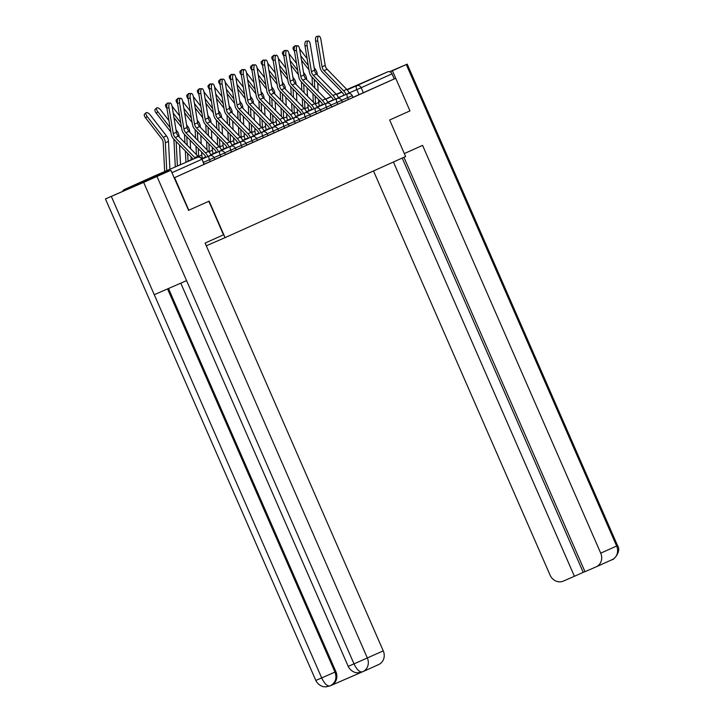 <?xml version="1.0" encoding="UTF-8"?>
<svg xmlns="http://www.w3.org/2000/svg" width="723" height="723" viewBox="0 0 723 723"><rect width="100%" height="100%" fill="white"/><g stroke="black" fill="none" stroke-linecap="round" stroke-linejoin="round"><path stroke-width="1.08" d="M342.377 102.115L353.041 97.433L352.255 95.635L341.581 100.298M331.749 106.887L342.413 102.214L341.627 100.407L330.953 105.079M321.12 111.667L331.785 106.986L330.998 105.187L320.325 109.851M310.483 116.421L321.157 111.758L320.37 109.959L309.697 114.623M299.864 121.211L310.529 116.539L309.742 114.731L299.069 119.403M289.236 125.983L299.9 121.31L299.114 119.512L288.441 124.175M278.599 130.746L289.272 126.082L288.486 124.284L277.813 128.947M267.98 135.535L278.644 130.863L277.858 129.056L267.185 133.728M257.352 140.307L268.016 135.635L267.23 133.836L256.557 138.5M246.715 145.07L257.388 140.407L256.602 138.608L245.928 143.271M236.096 149.86L246.76 145.187L245.974 143.38L235.3 148.043M225.459 154.623L236.132 149.959L235.346 148.161L224.672 152.824M214.83 159.394L225.504 154.731L224.717 152.933L214.044 157.596M204.211 164.184L214.876 159.512L214.089 157.704L203.416 162.368M144.338 180.678L168.721 170.05L144.338 180.678M347.049 89.724L368.748 80.19L346.986 89.643M346.895 89.553L387.609 71.875A3.579 3.244 65.8 0 1 392.02 73.854L394.234 78.934L352.996 97.334M188.82 210.23L209.119 201.111L225.079 237.632L405.621 156.52L389.661 120L409.968 110.881L395.725 78.283L174.586 177.641L188.82 210.23L188.396 210.411M394.234 78.934L395.725 78.283M168.793 171.188A3.579 3.244 -114.2 0 0 166.462 171.224L124.32 189.534A3.579 3.244 -114.2 0 0 124.284 189.543A3.579 3.244 -114.2 0 0 122.702 191.206M203.958 164.419L202.033 159.205L204.248 164.284L174.586 177.641M206.29 245.793L225.079 237.632M202.63 158.482L202.594 158.391A8.938 8.116 65.8 0 1 201.789 155.002L198.653 156.412A8.938 8.116 65.8 0 0 198.708 157.063A11.261 10.23 -114.2 0 0 197.912 156.195L178.355 136.114A6.615 6.01 65.8 0 1 176.412 132.264L172.101 106.38A4.112 1.654 83.5 0 0 170.068 103A4.112 1.654 83.5 0 0 168.965 107.781L166.85 108.025A4.112 1.654 -96.5 0 1 167.953 103.235L170.068 103M195.346 158.22A11.261 10.23 -114.2 0 0 194.776 157.605L175.219 137.524A6.615 6.01 65.8 0 1 173.276 133.674L168.965 107.781M193.276 159.123L173.791 139.114A8.938 8.116 65.8 0 1 171.161 133.918L166.85 108.025M145.612 117.921A4.112 1.663 -130.5 0 1 144.519 114.089L146.136 112.716A4.112 1.663 49.5 0 0 147.23 116.548L145.612 117.921L161.699 138.699A6.615 6.01 -114.2 0 1 163.199 142.738L164.627 170.7A11.261 10.23 65.8 0 0 164.699 171.532M169.905 169.272L168.477 141.374A8.938 8.116 -114.2 0 0 166.444 135.915L150.366 115.138A4.112 1.663 49.5 0 0 146.136 112.716M166.769 170.637L165.341 142.774A8.938 8.116 -114.2 0 0 163.308 137.325L147.23 116.548M211.215 155.581L210.989 155.065A11.261 10.23 -114.2 0 0 208.54 151.423L188.983 131.333A6.615 6.01 65.8 0 1 187.04 127.492L182.729 101.6A4.112 1.654 83.5 0 0 180.696 98.22A4.112 1.654 83.5 0 0 179.593 103.009L177.478 103.253A4.112 1.654 -96.5 0 1 178.581 98.464L180.696 98.22M205.938 157.361L205.919 157.316A8.938 8.116 -114.2 0 0 203.976 154.424L184.419 134.333A8.938 8.116 65.8 0 1 181.789 129.137L177.478 103.253M207.872 156.52L207.853 156.475A11.261 10.23 -114.2 0 0 205.404 152.833L185.847 132.743A6.615 6.01 65.8 0 1 183.904 128.902L179.593 103.009M221.844 150.809L221.618 150.294A11.261 10.23 -114.2 0 0 219.168 146.642L199.611 126.561A6.615 6.01 65.8 0 1 197.668 122.72L193.357 96.828A4.112 1.654 83.5 0 0 191.324 93.448A4.112 1.654 83.5 0 0 190.221 98.238L188.107 98.473A4.112 1.654 -96.5 0 1 189.209 93.692L191.324 93.448M216.566 152.589L216.548 152.535A8.938 8.116 -114.2 0 0 214.604 149.643L195.047 129.562A8.938 8.116 65.8 0 1 192.417 124.365L188.107 98.473M218.5 151.74L218.482 151.694A11.261 10.23 -114.2 0 0 216.032 148.052L196.475 127.971A6.615 6.01 65.8 0 1 194.532 124.121L190.221 98.238M208.83 201.238L223.497 234.812L205.106 243.073L383.262 650.872A10.728 9.742 65.8 0 1 378.725 664.527A10.728 9.742 65.8 0 1 378.626 664.573L362.919 671.631M111.333 196.421L154.261 294.686L186.579 280.641L143.651 182.386L105.45 198.933L170.863 170.294L188.595 210.33M143.651 182.386L170.863 170.294M331.297 685.359L361.798 672.11M168.486 288.504L335.888 671.667A10.728 9.742 65.8 0 1 331.342 685.332A10.728 9.742 65.8 0 1 331.242 685.377L330.519 685.702M180.786 283.163L348.206 666.362L354.008 663.877C356.828 669.751 359.647 672.399 362.458 671.839L362.34 671.884M105.45 198.933L315.806 680.433L321.69 677.912C324.5 683.786 327.293 686.443 330.068 685.901L329.95 685.955M404.329 153.565L422.566 145.377L600.732 553.167L616.638 546.028L406.281 64.528L392.417 70.755L395.707 78.292M373.502 170.953L550.095 575.165A10.728 9.742 -114.2 0 0 563.325 581.111L574.414 576.285L393.42 161.997M406.281 64.528L389.57 71.722M389.932 71.839L392.417 70.755M403.94 157.28L584.988 571.694L596.086 566.877A10.728 9.742 -114.2 0 0 596.186 566.832A10.728 9.742 -114.2 0 0 600.732 553.167M402.205 158.048L583.208 572.345L584.943 571.586M583.208 572.345L574.414 576.285M156.24 113.15A4.112 1.663 -130.5 0 1 155.147 109.318L156.764 107.935A4.112 1.663 49.5 0 0 157.858 111.767L156.24 113.15L170.845 132.02M168.956 120.651L160.994 110.366A4.112 1.663 49.5 0 0 156.764 107.935M175.346 166.905A11.261 10.23 65.8 0 1 175.255 165.919L173.891 139.214M179.114 136.9L179.105 136.593A8.938 8.116 -114.2 0 0 177.072 131.143L175.996 129.742M170.113 127.6L157.858 111.767M177.406 166.01A8.938 8.116 65.8 0 1 177.397 165.965L176.15 141.536M180.542 164.654A8.938 8.116 65.8 0 1 180.533 164.555L179.53 145.007M166.923 108.441L166.868 108.378A4.112 1.663 -130.5 0 1 165.775 104.546L167.393 103.163A4.112 1.663 49.5 0 0 167.112 104.058M168.703 103.154A4.112 1.663 49.5 0 0 167.393 103.163M185.992 162.286A11.261 10.23 65.8 0 1 185.883 161.148L185.359 150.999M184.952 142.883L184.519 134.442M181.473 127.248L173.963 117.533M189.742 132.119L189.733 131.821A8.938 8.116 -114.2 0 0 187.7 126.362L186.624 124.971M179.584 115.87L172.065 106.154M180.741 122.829L173.222 113.113M188.043 161.392A8.938 8.116 65.8 0 1 188.025 161.184L187.628 153.321M187.212 145.206L186.778 136.764M191.179 160.027A8.938 8.116 65.8 0 1 191.161 159.783L191.008 156.792M190.592 148.676L190.158 140.235M232.472 146.037L232.246 145.513A11.261 10.23 -114.2 0 0 229.797 141.871L210.239 121.789A6.615 6.01 65.8 0 1 208.296 117.939L203.985 92.056A4.112 1.654 83.5 0 0 201.952 88.676A4.112 1.654 83.5 0 0 200.849 93.457L198.735 93.701A4.112 1.654 -96.5 0 1 199.837 88.911L201.952 88.676M227.194 147.808L227.176 147.763A8.938 8.116 -114.2 0 0 225.233 144.871L205.675 124.79A8.938 8.116 65.8 0 1 203.046 119.593L198.735 93.701M229.128 146.968L229.11 146.923A11.261 10.23 -114.2 0 0 226.661 143.281L207.103 123.199A6.615 6.01 65.8 0 1 205.16 119.349L200.849 93.457M243.1 141.256L242.874 140.741A11.261 10.23 -114.2 0 0 240.425 137.099L220.867 117.009A6.615 6.01 65.8 0 1 218.924 113.168L214.614 87.275A4.112 1.654 83.5 0 0 212.58 83.895A4.112 1.654 83.5 0 0 211.478 88.685L209.363 88.929A4.112 1.654 -96.5 0 1 210.465 84.139L212.58 83.895M237.822 143.037L237.804 142.991A8.938 8.116 -114.2 0 0 235.861 140.099L216.304 120.009A8.938 8.116 65.8 0 1 213.674 114.812L209.363 88.929M239.756 142.196L239.738 142.151A11.261 10.23 -114.2 0 0 237.289 138.509L217.731 118.418A6.615 6.01 65.8 0 1 215.788 114.577L211.478 88.685M253.728 136.484L253.502 135.969A11.261 10.23 -114.2 0 0 251.053 132.318L231.496 112.237A6.615 6.01 65.8 0 1 229.553 108.396L225.242 82.503A4.112 1.654 83.5 0 0 223.208 79.123A4.112 1.654 83.5 0 0 222.106 83.913L219.991 84.148A4.112 1.654 -96.5 0 1 221.093 79.367L223.208 79.123M248.45 138.265L248.432 138.21A8.938 8.116 -114.2 0 0 246.489 135.318L226.932 115.237A8.938 8.116 65.8 0 1 224.302 110.041L219.991 84.148M250.384 137.424L250.366 137.37A11.261 10.23 -114.2 0 0 247.917 133.728L228.36 113.647A6.615 6.01 65.8 0 1 226.416 109.797L222.106 83.913M177.551 103.66L177.497 103.597A4.112 1.663 -130.5 0 1 176.403 99.765L178.021 98.391A4.112 1.663 49.5 0 0 177.741 99.286M179.331 98.373A4.112 1.663 49.5 0 0 178.021 98.391M196.421 154.668L195.987 146.227M195.581 138.111L195.147 129.661M192.101 122.476L184.591 112.761M200.37 127.347L200.361 127.049A8.938 8.116 -114.2 0 0 198.328 121.591L197.243 120.19M190.212 111.098L182.693 101.383M191.369 118.057L183.85 108.342M198.653 156.412L198.256 148.54M197.84 140.434L197.406 131.984M201.789 155.002L201.636 152.02M201.22 143.904L200.786 135.463M188.179 98.888L188.125 98.825A4.112 1.663 -130.5 0 1 187.031 94.993L188.649 93.61A4.112 1.663 49.5 0 0 188.369 94.505M189.959 93.601A4.112 1.663 49.5 0 0 188.649 93.61M213.258 153.701L213.222 153.619A8.938 8.116 65.8 0 1 212.417 150.23L212.264 147.248M207.049 149.887L206.615 141.446M206.2 133.33L205.775 124.889M202.729 117.695L195.219 107.98M210.999 122.576L210.989 122.268A8.938 8.116 -114.2 0 0 208.956 116.819L207.872 115.418M200.84 106.326L193.321 96.602M201.997 113.276L194.478 103.561M209.345 152.336A8.938 8.116 65.8 0 1 209.281 151.64L208.884 143.769M208.468 135.653L208.034 127.212M211.848 139.132L211.414 130.682M198.807 94.117L198.753 94.053A4.112 1.663 -130.5 0 1 197.659 90.221L199.277 88.839A4.112 1.663 49.5 0 0 198.997 89.733M200.587 88.83A4.112 1.663 49.5 0 0 199.277 88.839M223.886 148.929L223.85 148.839A8.938 8.116 65.8 0 1 223.046 145.459L222.892 142.467M217.677 145.115L217.243 136.674M216.828 128.558L216.403 120.117M213.357 112.924L205.847 103.208M221.627 117.795L221.618 117.497A8.938 8.116 -114.2 0 0 219.584 112.038L218.5 110.646M211.468 101.545L203.949 91.83M212.625 108.504L205.106 98.789M219.973 147.555A8.938 8.116 65.8 0 1 219.909 146.859L219.512 138.997M219.096 130.881L218.662 122.44M222.476 134.351L222.042 125.91M264.356 131.713L264.13 131.188A11.261 10.23 -114.2 0 0 261.681 127.546L242.124 107.465A6.615 6.01 65.8 0 1 240.181 103.615L235.87 77.732A4.112 1.654 83.5 0 0 233.836 74.352A4.112 1.654 83.5 0 0 232.734 79.132L230.619 79.376A4.112 1.654 -96.5 0 1 231.721 74.586L233.836 74.352M259.078 133.484L259.06 133.439A8.938 8.116 -114.2 0 0 257.117 130.547L237.56 110.465A8.938 8.116 65.8 0 1 234.93 105.269L230.619 79.376M261.012 132.643L260.994 132.598A11.261 10.23 -114.2 0 0 258.545 128.956L238.988 108.875A6.615 6.01 65.8 0 1 237.045 105.025L232.734 79.132M209.435 89.345L209.381 89.272A4.112 1.663 -130.5 0 1 208.287 85.441L209.905 84.067A4.112 1.663 49.5 0 0 209.625 84.962M211.215 84.049A4.112 1.663 49.5 0 0 209.905 84.067M234.514 144.157L234.478 144.067A8.938 8.116 65.8 0 1 233.674 140.678L233.52 137.695M228.305 140.343L227.872 131.902M227.456 123.787L227.031 115.337M223.985 108.152L216.475 98.436M232.255 113.023L232.246 112.725A8.938 8.116 -114.2 0 0 230.212 107.266L229.128 105.865M222.097 96.774L214.577 87.058M223.253 103.732L215.734 94.017M230.601 142.783A8.938 8.116 65.8 0 1 230.538 142.088L230.14 134.225M229.724 126.109L229.29 117.659M233.104 129.58L232.67 121.139M274.984 126.932L274.758 126.417A11.261 10.23 -114.2 0 0 272.309 122.774L252.752 102.684A6.615 6.01 65.8 0 1 250.809 98.843L246.498 72.951A4.112 1.654 83.5 0 0 244.464 69.571A4.112 1.654 83.5 0 0 243.362 74.361L241.247 74.605A4.112 1.654 -96.5 0 1 242.35 69.815L244.464 69.571M269.706 128.712L269.688 128.667A8.938 8.116 -114.2 0 0 267.745 125.775L248.188 105.685A8.938 8.116 65.8 0 1 245.558 100.488L241.247 74.605M271.64 127.872L271.622 127.826A11.261 10.23 -114.2 0 0 269.173 124.184L249.616 104.094A6.615 6.01 65.8 0 1 247.673 100.253L243.362 74.361M220.063 84.564L220.009 84.501A4.112 1.663 -130.5 0 1 218.915 80.669L220.533 79.286A4.112 1.663 49.5 0 0 220.253 80.181M221.844 79.277A4.112 1.663 49.5 0 0 220.533 79.286M245.142 139.376L245.106 139.295A8.938 8.116 65.8 0 1 244.302 135.906L244.148 132.924M238.933 135.562L238.5 127.121M238.084 119.006L237.659 110.565M234.614 103.371L227.103 93.656M242.883 108.251L242.874 107.944A8.938 8.116 -114.2 0 0 240.84 102.494L239.756 101.093M232.725 92.002L225.205 82.277M233.881 98.952L226.362 89.236M241.229 138.012A8.938 8.116 65.8 0 1 241.166 137.316L240.768 129.444M240.352 121.328L239.919 112.887M243.732 124.808L243.299 116.367M285.612 122.16L285.377 121.645A11.261 10.23 -114.2 0 0 282.937 117.994L263.38 97.912A6.615 6.01 65.8 0 1 261.437 94.071L257.126 68.179A4.112 1.654 83.5 0 0 255.092 64.799A4.112 1.654 83.5 0 0 253.99 69.589L251.875 69.824A4.112 1.654 -96.5 0 1 252.978 65.043L255.092 64.799M280.334 123.94L280.307 123.886A8.938 8.116 -114.2 0 0 278.373 121.003L258.816 100.913A8.938 8.116 65.8 0 1 256.186 95.716L251.875 69.824M282.268 123.1L282.25 123.046A11.261 10.23 -114.2 0 0 279.801 119.403L260.244 99.322A6.615 6.01 65.8 0 1 258.301 95.472L253.99 69.589M230.691 79.792L230.637 79.729A4.112 1.663 -130.5 0 1 229.543 75.897L231.161 74.514A4.112 1.663 49.5 0 0 230.881 75.409M232.472 74.505A4.112 1.663 49.5 0 0 231.161 74.514M255.77 134.605L255.734 134.514A8.938 8.116 65.8 0 1 254.93 131.134L254.776 128.143M249.562 130.791L249.128 122.35M248.712 114.234L248.287 105.793M245.242 98.599L237.731 88.884M253.511 103.47L253.502 103.172A8.938 8.116 -114.2 0 0 251.468 97.713L250.384 96.322M243.353 87.221L235.834 77.506M244.51 94.18L236.99 84.464M251.857 133.231A8.938 8.116 65.8 0 1 251.794 132.535L251.396 124.672M250.98 116.557L250.547 108.116M254.36 120.027L253.927 111.586M296.24 117.388L296.005 116.864A11.261 10.23 -114.2 0 0 293.565 113.222L274.008 93.14A6.615 6.01 65.8 0 1 272.065 89.291L267.754 63.407A4.112 1.654 83.5 0 0 265.721 60.027A4.112 1.654 83.5 0 0 264.618 64.808L262.503 65.052A4.112 1.654 -96.5 0 1 263.606 60.262L265.721 60.027M290.962 119.159L290.935 119.114A8.938 8.116 -114.2 0 0 289.001 116.222L269.444 96.141A8.938 8.116 65.8 0 1 266.814 90.944L262.503 65.052M292.896 118.319L292.878 118.274A11.261 10.23 -114.2 0 0 290.429 114.632L270.872 94.55A6.615 6.01 65.8 0 1 268.929 90.7L264.618 64.808M241.319 75.02L241.265 74.948A4.112 1.663 -130.5 0 1 240.172 71.116L241.78 69.742A4.112 1.663 49.5 0 0 241.509 70.637M243.1 69.724A4.112 1.663 49.5 0 0 241.78 69.742M266.398 129.833L266.362 129.742A8.938 8.116 65.8 0 1 265.558 126.353L265.404 123.371M260.19 126.019L259.756 117.578M259.34 109.462L258.915 101.012M255.87 93.827L248.351 84.112M264.139 98.699L264.13 98.4A8.938 8.116 -114.2 0 0 262.097 92.942L261.012 91.541M253.981 82.449L246.462 72.734M255.138 89.408L247.618 79.693M262.485 128.459A8.938 8.116 65.8 0 1 262.422 127.763L262.024 119.901M261.609 111.785L261.175 103.335M264.989 115.255L264.555 106.814M306.868 112.616L306.633 112.092A11.261 10.23 -114.2 0 0 304.193 108.45L284.636 88.369A6.615 6.01 65.8 0 1 282.693 84.519L278.382 58.626A4.112 1.654 83.5 0 0 276.349 55.246A4.112 1.654 83.5 0 0 275.246 60.036L273.131 60.28A4.112 1.654 -96.5 0 1 274.234 55.49L276.349 55.246M301.59 114.388L301.563 114.342A8.938 8.116 -114.2 0 0 299.629 111.45L280.072 91.369A8.938 8.116 65.8 0 1 277.442 86.164L273.131 60.28M303.524 113.547L303.506 113.502A11.261 10.23 -114.2 0 0 301.057 109.86L281.5 89.769A6.615 6.01 65.8 0 1 279.557 85.929L275.246 60.036M251.947 70.239L251.893 70.176A4.112 1.663 -130.5 0 1 250.8 66.344L252.408 64.962A4.112 1.663 49.5 0 0 252.137 65.856M253.728 64.953A4.112 1.663 49.5 0 0 252.408 64.962M277.026 125.052L276.99 124.971A8.938 8.116 65.8 0 1 276.186 121.581L276.032 118.599M270.818 121.238L270.384 112.797M269.968 104.681L269.543 96.24M266.498 89.046L258.979 79.331M274.767 93.927L274.758 93.619A8.938 8.116 -114.2 0 0 272.725 88.17L271.64 86.769M264.609 77.677L257.09 67.953M265.766 84.627L258.247 74.912M273.113 123.687A8.938 8.116 65.8 0 1 273.05 122.991L272.652 115.12M272.237 107.004L271.803 98.563M275.617 110.483L275.183 102.042M317.496 107.835L317.261 107.32A11.261 10.23 -114.2 0 0 314.821 103.678L295.264 83.588A6.615 6.01 65.8 0 1 293.321 79.747L289.01 53.854A4.112 1.654 83.5 0 0 286.977 50.474A4.112 1.654 83.5 0 0 285.874 55.264L283.759 55.499A4.112 1.654 -96.5 0 1 284.862 50.718L286.977 50.474M312.219 109.616L312.191 109.562A8.938 8.116 -114.2 0 0 310.257 106.679L290.7 86.588A8.938 8.116 65.8 0 1 288.07 81.392L283.759 55.499M314.153 108.775L314.134 108.721A11.261 10.23 -114.2 0 0 311.685 105.079L292.128 84.998A6.615 6.01 65.8 0 1 290.185 81.148L285.874 55.264M262.576 65.468L262.521 65.404A4.112 1.663 -130.5 0 1 261.428 61.572L263.036 60.19A4.112 1.663 49.5 0 0 262.765 61.084M264.356 60.181A4.112 1.663 49.5 0 0 263.036 60.19M287.655 120.28L287.618 120.19A8.938 8.116 65.8 0 1 286.814 116.81L286.66 113.818M281.446 116.466L281.012 108.025M280.596 99.91L280.172 91.469M277.126 84.275L269.607 74.559M285.395 89.146L285.386 88.848A8.938 8.116 -114.2 0 0 283.353 83.389L282.268 81.997M275.237 72.906L267.718 63.181M276.394 79.855L268.875 70.14M283.741 118.906A8.938 8.116 65.8 0 1 283.678 118.211L283.28 110.348M282.865 102.232L282.431 93.791M286.245 105.703L285.811 97.262M328.125 103.064L327.89 102.539A11.261 10.23 -114.2 0 0 325.449 98.897L305.892 78.816A6.615 6.01 65.8 0 1 303.949 74.966L299.638 49.083A4.112 1.654 83.5 0 0 297.605 45.703A4.112 1.654 83.5 0 0 296.502 50.483L294.388 50.727A4.112 1.654 -96.5 0 1 295.49 45.938L297.605 45.703M322.847 104.835L322.82 104.79A8.938 8.116 -114.2 0 0 320.885 101.898L301.328 81.816A8.938 8.116 65.8 0 1 298.698 76.62L294.388 50.727M324.781 103.995L324.763 103.949A11.261 10.23 -114.2 0 0 322.313 100.307L302.756 80.226A6.615 6.01 65.8 0 1 300.813 76.376L296.502 50.483M273.204 60.696L273.149 60.624A4.112 1.663 -130.5 0 1 272.056 56.792L273.665 55.418A4.112 1.663 49.5 0 0 273.393 56.313M274.984 55.409A4.112 1.663 49.5 0 0 273.665 55.418M298.283 115.508L298.247 115.418A8.938 8.116 65.8 0 1 297.442 112.029L297.289 109.046M292.074 111.694L291.64 103.253M291.224 95.138L290.8 86.688M287.754 79.503L280.235 69.788M296.023 84.374L296.014 84.076A8.938 8.116 -114.2 0 0 293.981 78.617L292.896 77.216M285.865 68.125L278.346 58.409M287.022 75.084L279.503 65.368M294.369 114.135A8.938 8.116 65.8 0 1 294.306 113.439L293.909 105.576M293.493 97.46L293.059 89.01M296.873 100.931L296.439 92.49M338.753 98.292L338.518 97.768A11.261 10.23 -114.2 0 0 336.078 94.126L316.52 74.044A6.615 6.01 65.8 0 1 314.577 70.194L310.266 44.302A4.112 1.654 83.5 0 0 308.233 40.922A4.112 1.654 83.5 0 0 307.13 45.712L305.016 45.956A4.112 1.654 -96.5 0 1 306.118 41.166L308.233 40.922M333.475 100.063L333.448 100.018A8.938 8.116 -114.2 0 0 331.514 97.126L311.956 77.045A8.938 8.116 65.8 0 1 309.327 71.839L305.016 45.956M335.409 99.223L335.391 99.178A11.261 10.23 -114.2 0 0 332.942 95.535L313.384 75.445A6.615 6.01 65.8 0 1 311.441 71.604L307.13 45.712M283.832 55.915L283.778 55.852A4.112 1.663 -130.5 0 1 282.675 52.02L284.293 50.637A4.112 1.663 49.5 0 0 284.022 51.532M285.612 50.628A4.112 1.663 49.5 0 0 284.293 50.637M308.911 110.727L308.875 110.646A8.938 8.116 65.8 0 1 308.07 107.257L307.917 104.275M302.702 106.914L302.268 98.473M301.853 90.357L301.428 81.916M298.382 74.722L290.863 65.007M306.651 79.602L306.642 79.295A8.938 8.116 -114.2 0 0 304.609 73.845L303.524 72.445M296.493 63.353L288.974 53.629M297.65 70.303L290.131 60.587M304.998 109.363A8.938 8.116 65.8 0 1 304.934 108.667L304.537 100.795M304.121 92.68L303.687 84.239M307.501 96.159L307.067 87.718M349.381 93.511L349.146 92.996A11.261 10.23 -114.2 0 0 346.706 89.354L327.148 69.263A6.615 6.01 65.8 0 1 325.205 65.422L320.895 39.53A4.112 1.654 83.5 0 0 318.861 36.15A4.112 1.654 83.5 0 0 317.759 40.94L315.644 41.184A4.112 1.654 -96.5 0 1 316.746 36.394L318.861 36.15M344.103 95.291L344.076 95.246A8.938 8.116 -114.2 0 0 342.142 92.354L322.585 72.264A8.938 8.116 65.8 0 1 319.955 67.067L315.644 41.184M346.037 94.451L346.019 94.397A11.261 10.23 -114.2 0 0 343.57 90.755L324.012 70.673A6.615 6.01 65.8 0 1 322.069 66.823L317.759 40.94M294.46 51.143L294.406 51.08A4.112 1.663 -130.5 0 1 293.303 47.248L294.921 45.865A4.112 1.663 49.5 0 0 294.641 46.76M296.24 45.856A4.112 1.663 49.5 0 0 294.921 45.865M319.539 105.956L319.503 105.865A8.938 8.116 65.8 0 1 318.698 102.485L318.545 99.494M313.33 102.142L312.896 93.701M312.481 85.585L312.056 77.144M309.01 69.95L301.491 60.235M317.28 74.821L317.27 74.523A8.938 8.116 -114.2 0 0 315.237 69.065L314.153 67.673M307.121 58.581L299.602 48.857M308.278 65.531L300.759 55.816M315.626 104.582A8.938 8.116 65.8 0 1 315.562 103.886L315.156 96.023M314.749 87.908L314.315 79.467M318.129 91.378L317.695 82.937M348.405 99.476L347.618 97.677A3.579 1.491 -113.5 0 1 347.546 93.791A3.579 1.491 66.5 0 0 347.546 93.791L338.5 97.722M337.777 104.257L336.99 102.449A3.579 1.491 -113.5 0 1 336.918 98.563A3.579 1.491 66.5 0 0 336.918 98.563L327.871 102.494M327.148 109.028L326.362 107.23A3.579 1.491 -113.5 0 1 326.29 103.344A3.579 1.491 66.5 0 0 326.29 103.344L317.243 107.266M316.52 113.8L315.734 112.002A3.579 1.491 -113.5 0 1 315.662 108.116A3.579 1.491 66.5 0 1 315.671 108.107L306.615 112.047M305.892 118.581L305.106 116.774A3.579 1.491 -113.5 0 1 305.034 112.887A3.579 1.491 66.5 0 1 305.043 112.887L295.987 116.819M295.264 123.353L294.478 121.554A3.579 1.491 -113.5 0 1 294.406 117.659A3.579 1.491 66.5 0 0 294.406 117.659L285.359 121.591M284.636 128.125L283.85 126.326A3.579 1.491 -113.5 0 1 283.778 122.44A3.579 1.491 66.5 0 1 283.787 122.431L274.731 126.371M274.008 132.905L273.222 131.098A3.579 1.491 -113.5 0 1 273.149 127.212A3.579 1.491 66.5 0 0 273.149 127.212L264.103 131.143M263.38 137.677L262.594 135.879A3.579 1.491 -113.5 0 1 262.521 131.984A3.579 1.491 66.5 0 0 262.521 131.984L253.475 135.915M252.752 142.449L251.966 140.651A3.579 1.491 -113.5 0 1 251.893 136.764A3.579 1.491 66.5 0 1 251.902 136.755L242.847 140.696M242.124 147.23L241.337 145.422A3.579 1.491 -113.5 0 1 241.274 141.536L232.219 145.468M231.496 152.002L230.709 150.203A3.579 1.491 -113.5 0 1 230.646 146.308L221.59 150.239M220.867 156.774L220.081 154.975A3.579 1.491 -113.5 0 1 220.018 151.089A3.579 1.491 66.5 0 1 220.018 151.08L210.962 155.02M210.239 161.554L209.453 159.747A3.579 1.491 -113.5 0 1 209.39 155.861L201.979 159.078M359.033 94.704L356.819 89.625L349.137 92.96M344.049 95.174L338.445 97.605M333.357 99.81L327.763 102.25M322.666 104.455L319.485 105.838M318.689 102.268L320.479 101.491M325.739 99.205L331.215 96.828M336.466 94.55L341.961 92.164M347.194 89.887L387.609 71.875M341.681 91.875L336.258 94.315L341.681 91.875M331.053 96.656L325.63 99.087L331.053 96.656M320.425 101.428L318.68 102.205L320.425 101.428M166.462 171.224L124.32 189.534M202.033 159.205A3.579 3.579 0 0 0 197.334 157.361A3.579 1.491 -113.5 0 1 197.334 157.361A3.579 3.244 65.8 0 1 201.735 159.34L171.929 172.734M363.371 92.797L361.157 87.718L356.819 89.625A3.579 1.491 66.5 0 1 356.746 85.739A3.579 3.244 65.8 0 1 361.157 87.718L392.02 73.854M197.334 157.361L155.183 175.662A3.579 1.491 -113.5 0 1 155.192 175.662A3.579 3.244 -114.2 0 0 155.111 175.698L124.284 189.543M175.219 137.524L178.355 136.114M194.776 157.605L197.912 156.195M173.276 133.674L176.412 132.264M166.444 135.915L163.308 137.325M168.477 141.374L165.341 142.774M207.853 156.475L210.989 155.065M185.847 132.743L188.983 131.333M205.404 152.833L208.54 151.423M183.904 128.902L187.04 127.492M218.482 151.694L221.618 150.294M196.475 127.971L199.611 126.561M216.032 148.052L219.168 146.642M194.532 124.121L197.668 122.72M167.555 288.911L334.966 672.083C337.117 678.183 335.571 682.756 330.321 685.793L330.077 685.901M156.999 176.52L367.356 658.02A10.728 9.742 65.8 0 1 362.819 671.676A10.728 9.742 65.8 0 1 362.711 671.721L358.5 672.779L356.231 672.643C356.791 672.932 350.926 672.029 348.206 666.362M186.579 280.641L354.008 663.877L383.262 650.872M154.261 294.686L321.69 677.912L335.888 671.667M315.806 680.433C318.527 686.091 324.392 686.995 323.832 686.705L326.1 686.85L330.321 685.793M407.194 64.103L617.55 545.603L616.638 546.028A10.728 9.742 65.8 0 1 612.101 559.683A10.728 9.742 65.8 0 1 611.992 559.729L596.294 566.787M177.072 131.143L176.285 131.496M180.533 164.555L177.397 165.965M187.7 126.362L186.914 126.724M191.161 159.783L188.025 161.184M229.11 146.923L232.246 145.513M207.103 123.199L210.239 121.789M226.661 143.281L229.797 141.871M205.16 119.349L208.296 117.939M239.738 142.151L242.874 140.741M217.731 118.418L220.867 117.009M237.289 138.509L240.425 137.099M215.788 114.577L218.924 113.168M250.366 137.37L253.502 135.969M228.36 113.647L231.496 112.237M247.917 133.728L251.053 132.318M226.416 109.797L229.553 108.396M202.594 158.391L201.789 158.753M198.328 121.591L197.542 121.943M213.222 153.619L210.818 154.695M208.956 116.819L208.17 117.171M212.417 150.23L209.281 151.64M223.85 148.839L221.446 149.923M219.584 112.038L218.798 112.399M223.046 145.459L219.909 146.859M260.994 132.598L264.13 131.188M238.988 108.875L242.124 107.465M258.545 128.956L261.681 127.546M237.045 105.025L240.181 103.615M234.478 144.067L232.074 145.142M230.212 107.266L229.426 107.619M233.674 140.678L230.538 142.088M271.622 127.826L274.758 126.417M249.616 104.094L252.752 102.684M269.173 124.184L272.309 122.774M247.673 100.253L250.809 98.843M245.106 139.295L242.702 140.37M240.84 102.494L240.054 102.847M244.302 135.906L241.166 137.316M282.25 123.046L285.377 121.645M260.244 99.322L263.38 97.912M279.801 119.403L282.937 117.994M258.301 95.472L261.437 94.071M255.734 134.514L253.33 135.599M251.468 97.713L250.682 98.075M254.93 131.134L251.794 132.535M292.878 118.274L296.005 116.864M270.872 94.55L274.008 93.14M290.429 114.632L293.565 113.222M268.929 90.7L272.065 89.291M266.362 129.742L263.958 130.818M262.097 92.942L261.31 93.294M265.558 126.353L262.422 127.763M303.506 113.502L306.633 112.092M281.5 89.769L284.636 88.369M301.057 109.86L304.193 108.45M279.557 85.929L282.693 84.519M276.99 124.971L274.586 126.046M272.725 88.17L271.938 88.522M276.186 121.581L273.05 122.991M314.134 108.721L317.261 107.32M292.128 84.998L295.264 83.588M311.685 105.079L314.821 103.678M290.185 81.148L293.321 79.747M287.618 120.19L285.214 121.274M283.353 83.389L282.566 83.751M286.814 116.81L283.678 118.211M324.763 103.949L327.89 102.539M302.756 80.226L305.892 78.816M322.313 100.307L325.449 98.897M300.813 76.376L303.949 74.966M298.247 115.418L295.843 116.493M293.981 78.617L293.195 78.97M297.442 112.029L294.306 113.439M335.391 99.178L338.518 97.768M313.384 75.445L316.52 74.044M332.942 95.535L336.078 94.126M311.441 71.604L314.577 70.194M308.875 110.646L306.471 111.722M304.609 73.845L303.823 74.198M308.07 107.257L304.934 108.667M346.019 94.397L349.146 92.996M324.012 70.673L327.148 69.263M343.57 90.755L346.706 89.354M322.069 66.823L325.205 65.422M319.503 105.865L317.099 106.95M315.237 69.065L314.451 69.426M318.698 102.485L315.562 103.886M214.089 157.704A3.579 3.579 0 0 0 209.39 155.861M201.907 158.952L205.874 157.225M224.717 152.933A3.579 3.579 0 0 0 220.018 151.08M201.834 158.825L205.82 157.09M210.908 154.885L216.502 152.454M235.346 148.161A3.579 3.579 0 0 0 230.646 146.308M202.576 158.346L205.757 156.963M210.845 154.749L216.448 152.318M221.536 150.113L227.13 147.673M245.974 143.38A3.579 3.579 0 0 0 241.274 141.536M213.204 153.565L216.385 152.182M221.473 149.977L227.076 147.546M232.164 145.332L237.759 142.901M256.602 138.608A3.579 3.579 0 0 0 251.902 136.755M223.823 148.793L227.013 147.411M232.101 145.206L237.704 142.765M242.792 140.56L248.387 138.129M267.23 133.836A3.579 3.579 0 0 0 262.53 131.984M234.451 144.022L237.641 142.639M242.729 140.425L248.332 137.994M253.421 135.788L259.015 133.348M277.858 129.056A3.579 3.579 0 0 0 273.158 127.212M245.079 139.241L248.269 137.858M253.357 135.653L258.961 133.222M264.049 131.008L269.643 128.577M288.486 124.284A3.579 3.579 0 0 0 283.787 122.431M255.707 134.469L258.897 133.086M263.985 130.881L269.589 128.441M274.677 126.236L280.271 123.805M299.114 119.512A3.579 3.579 0 0 0 294.415 117.659M266.335 129.697L269.525 128.314M274.613 126.1L280.208 123.669M285.305 121.464L290.899 119.024M309.742 114.731A3.579 3.579 0 0 0 305.043 112.887M276.963 124.916L280.153 123.543M285.242 121.328L290.836 118.897M295.933 116.683L301.527 114.252M320.37 109.959A3.579 3.579 0 0 0 315.671 108.107M287.591 120.145L290.782 118.762M295.87 116.557L301.464 114.117M306.561 111.911L312.155 109.48M330.998 105.187A3.579 3.579 0 0 0 326.299 103.335M298.219 115.373L301.41 113.99M306.498 111.776L312.092 109.345M317.18 107.14L322.783 104.708M341.627 100.407A3.579 3.579 0 0 0 336.927 98.563M308.848 110.592L312.038 109.218M317.126 107.004L322.72 104.573M327.808 102.359L333.411 99.928M352.255 95.635A3.579 3.579 0 0 0 347.555 93.791M362.449 671.839L378.725 664.527M330.42 685.747L331.342 685.332M617.55 545.603C621.816 551.45 613.068 560.569 612.101 559.683L596.186 566.832"/></g></svg>
